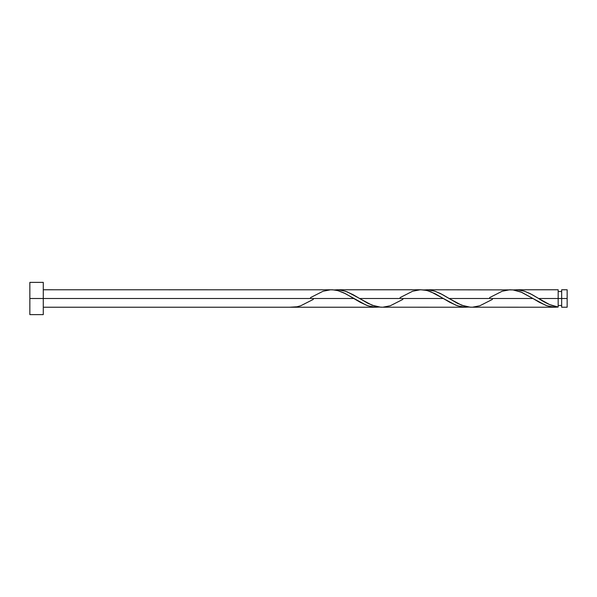 <?xml version="1.0" encoding="UTF-8"?>
<svg xmlns="http://www.w3.org/2000/svg" width="597" height="597" viewBox="0 0 597 597"><rect width="100%" height="100%" fill="white"/><g stroke="black" fill="none" stroke-linecap="round" stroke-linejoin="round"><path stroke-width="0.9" d="M567.15 307.231L567.15 289.769L567.15 298.5L561.665 298.5L561.665 289.769L561.665 307.231L567.15 307.231L567.15 298.5L538.643 298.5L549.628 304.582L558.173 307.059L558.173 289.769L558.173 298.5L561.665 298.5L561.665 307.231M29.85 314.619L29.85 282.381L29.85 314.619L43.282 314.619L43.282 298.5L29.85 298.5L353.827 298.5L43.282 298.5L43.282 282.381L43.282 314.619M313.335 299.373L300.716 305.776L296.985 306.776L289.523 307.231L376.214 307.231L371.327 306.724L366.23 305.171L343.842 292.866L337.745 290.605L332.648 289.799L43.282 289.769M379.416 307.015L376.214 307.231M470.279 307.201L555.314 307.231L550.292 306.694L545.554 305.261L532.927 298.5L449.093 298.5L461.682 305.246L470.279 307.201M423.504 289.985L429.504 289.933L434.698 291.105L440.698 293.649L449.093 298.5L532.927 298.5L539.516 302.395L546.979 305.776L554.441 307.216L558.173 307.059L555.016 307.231M380.729 307.201L465.764 307.231L460.877 306.724L455.78 305.171L443.377 298.5L359.543 298.5L372.132 305.246L380.729 307.201M468.966 307.015L465.764 307.231M513.054 289.985L519.054 289.933L524.248 291.105L530.248 293.649L538.643 298.5L558.173 298.5L558.173 307.059C551.658 305.858 545.151 303.007 538.643 298.5L532.054 294.605L524.591 291.224L517.129 289.784L513.398 289.941M489.585 297.627L502.204 291.224L509.666 289.784L513.398 289.941L520.86 291.955L532.927 298.5L521.733 292.329L512.942 289.896L426.706 289.769M358.342 297.769L359.543 298.5L443.377 298.5L430.795 291.754L426.594 290.433L420.989 289.769L337.156 289.769L342.051 290.276L347.148 291.829L358.342 297.769M333.954 289.985L337.156 289.769M310.485 297.627L323.104 291.224L330.566 289.784L334.298 289.941L338.029 290.687L345.491 293.679L360.416 302.395L367.879 305.776L375.341 307.216L379.073 307.059M400.035 297.627L412.654 291.224L420.116 289.784L423.848 289.941L427.579 290.687L435.041 293.679L449.966 302.395L457.429 305.776L464.891 307.216L468.623 307.059M492.435 299.373L479.816 305.776L472.354 307.216L468.623 307.059L464.891 306.313L457.429 303.321L442.504 294.605L435.041 291.224L427.579 289.784L423.848 289.941M402.885 299.373L390.266 305.776L382.804 307.216L379.073 307.059L375.341 306.313L367.879 303.321L352.954 294.605L345.491 291.224L338.029 289.784L334.298 289.941M558.173 305.485L561.665 305.485M289.523 307.231L43.282 307.231M516.256 289.769L558.173 289.769M29.85 282.381L43.282 282.381M558.173 291.515L561.665 291.515M561.665 289.769L567.15 289.769"/></g></svg>
